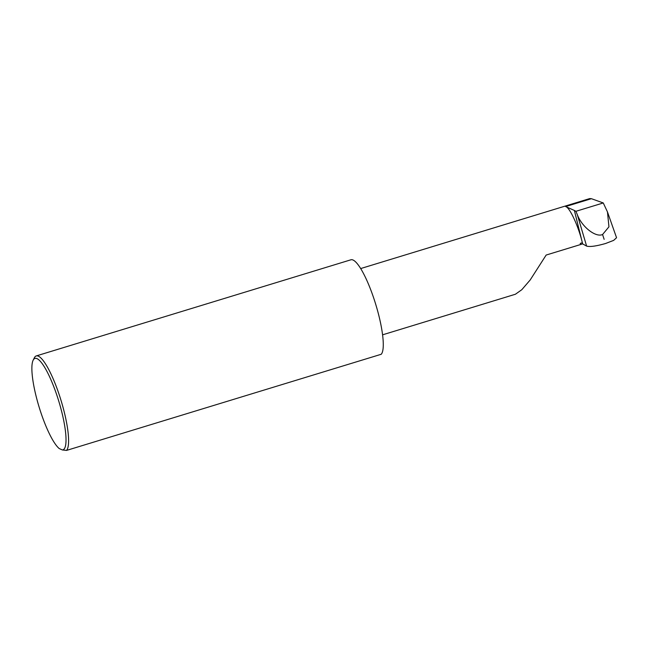<?xml version="1.0" encoding="UTF-8"?>
<svg xmlns="http://www.w3.org/2000/svg" width="649" height="649" viewBox="0 0 649 649"><rect width="100%" height="100%" fill="white"/><g stroke="black" fill="none" stroke-linecap="round" stroke-linejoin="round"><path stroke-width="0.97" d="M62.353 449.952A47.815 10.262 -107 0 0 60.357 406.599A47.815 10.262 -107 0 0 37.009 358.629A47.815 10.262 -107 0 0 33.164 360.179A47.815 10.262 -107 0 0 38.502 405.025A47.815 10.262 -107 0 0 59.213 448.548L62.353 449.952L66.539 450.414A49.803 10.692 73 0 0 61.444 401.796A49.803 10.692 73 0 0 38.372 356.163A49.803 10.692 73 0 0 36.255 355.928A49.803 10.692 73 0 0 34.365 357.777L33.164 360.179M565.628 206.56L574.373 210.454L582.648 243.902L586.615 246.101L577.253 214.486C581.609 226.631 595.685 237.777 602.572 234.516L608.949 226.817L607.456 211.898L603.262 202.95L591.401 198.691L565.628 206.56C569.603 207.104 578.632 226.639 582.356 242.734L580.263 243.375L580.587 244.535L582.648 243.902M36.255 355.928L350.939 259.787A49.803 10.692 73 0 1 374.765 301.274A49.803 10.692 73 0 1 381.223 354.273L66.539 450.414M382.577 334.827L515.403 294.248L521.796 289.714L530.192 279.962L546.158 255.049L580.587 244.535M604.138 239.343L602.572 234.516M605.379 243.562C596.098 246.182 589.836 247.034 586.615 246.101M607.456 211.898L616.55 237.721L613.678 240.373L605.598 243.497M360.69 268.556L589.714 198.586L591.401 198.691M574.373 210.454L575.914 211.306L603.262 202.95M575.914 211.306L577.253 214.486"/></g></svg>
